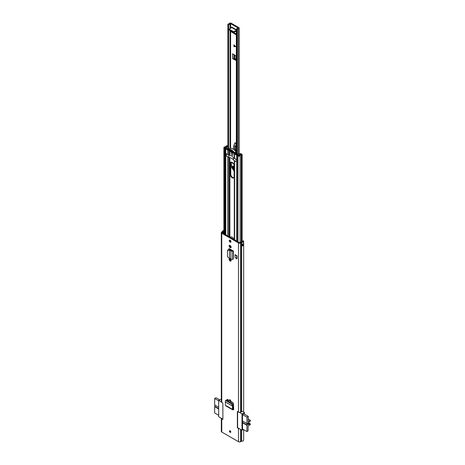 <?xml version="1.0" encoding="UTF-8"?>
<svg xmlns="http://www.w3.org/2000/svg" width="465" height="465" viewBox="0 0 465 465"><rect width="100%" height="100%" fill="white"/><g stroke="black" fill="none" stroke-linecap="round" stroke-linejoin="round"><path stroke-width="0.7" d="M226.751 400.208L227.53 399.476L229.512 400.621A0.947 0.546 60 0 1 229.448 400.26A0.947 0.546 60 0 1 229.646 399.824A0.947 0.546 60 0 1 230.373 400.08A0.947 0.546 60 0 1 230.785 401.033A0.947 0.546 60 0 1 230.727 401.324L232.703 402.463L233.471 403.754L233.692 409.2M229.448 431.183A0.947 0.546 60 0 1 229.646 430.747A0.947 0.546 60 0 1 230.373 431.003A0.947 0.546 60 0 1 230.785 431.956A0.947 0.546 60 0 1 230.594 432.386A0.947 0.546 60 0 1 229.861 432.136A0.947 0.546 60 0 1 229.448 431.183M234.999 254.646L234.999 257.471L236.702 258.848L236.702 256.023L234.999 254.646L237.045 255.826L236.702 256.023M236.702 258.848L237.045 258.656L237.045 255.826M230.251 259.017L229.983 258.866A1.244 0.721 -120 0 0 229.361 258.802A1.244 0.721 -120 0 0 229.169 259.801A1.244 0.721 -120 0 0 229.983 260.894L230.251 261.051A1.244 0.721 -120 0 0 230.873 261.115A1.244 0.721 -120 0 0 231.134 260.545A1.244 0.721 -120 0 0 230.251 259.017M230.251 245.59L229.983 245.439A1.244 0.721 -120 0 0 229.361 245.375A1.244 0.721 -120 0 0 229.169 246.369A1.244 0.721 -120 0 0 229.983 247.467L230.251 247.624A1.244 0.721 -120 0 0 230.873 247.682A1.244 0.721 -120 0 0 231.134 247.113A1.244 0.721 -120 0 0 230.251 245.59M229.257 240.69A1.215 0.703 60 0 1 229.512 240.132A1.215 0.703 60 0 1 230.448 240.457A1.215 0.703 60 0 1 230.977 241.684A1.215 0.703 60 0 1 230.727 242.236A1.215 0.703 60 0 1 229.791 241.91A1.215 0.703 60 0 1 229.257 240.69M233.331 250.966L233.18 259.226L233.331 250.966L229.605 248.816A1.331 0.767 -120 0 0 228.943 248.752A1.331 0.767 -120 0 0 228.664 249.362L228.664 249.449M227.397 399.412L226.769 399.883L227.53 399.476M243.66 429.689L243.66 439.96A2.302 1.325 180 0 1 241.637 441.279A0.541 0.314 0 0 0 241.358 441.349L240.527 441.75A1.517 0.872 180 0 1 238.481 441.698L238.481 428.445L237.365 427.8L237.365 411.461L238.481 412.1L238.481 242.922L221.753 233.261A1.517 0.872 180 0 1 221.311 232.645A1.517 0.872 180 0 1 221.666 232.082L222.357 231.605A0.541 0.314 0 0 0 222.479 231.442A2.302 1.325 180 0 1 223.886 230.373M221.311 232.645L221.311 401.824A1.517 0.872 180 0 0 221.753 402.446L222.869 403.085L222.869 419.43L221.753 418.785A1.517 0.872 -0 0 1 221.323 418.273L221.311 431.421A1.517 0.872 180 0 0 221.753 432.037L221.753 418.785M238.481 441.698L221.753 432.037M230.966 241.852A1.215 0.703 60 0 1 229.948 240.289A1.215 0.703 60 0 1 229.96 240.114M227.402 400.586L227.461 399.441M229.809 258.784A1.244 0.721 -120 0 0 230.675 260.499L230.942 260.656A1.244 0.721 -120 0 0 231.117 260.731M229.809 245.357A1.244 0.721 -120 0 0 230.675 247.072L230.942 247.223A1.244 0.721 -120 0 0 231.117 247.304M228.664 249.362L229.355 248.967A1.331 0.767 60 0 1 229.379 248.717M229.355 248.967L229.355 249.502M242.631 241.411L242.631 240.957A1.325 0.767 180 0 1 242.689 241.184A1.325 0.767 180 0 1 241.521 241.945A1.517 0.872 0 0 0 240.731 242.143L239.905 242.544A0.541 0.314 180 0 1 239.173 242.527L222.444 232.866A0.541 0.314 180 0 1 222.41 232.442L223.101 231.965A1.517 0.872 0 0 0 223.444 231.506A1.325 0.767 180 0 1 223.886 231.029M242.021 245.386A1.325 0.767 0 0 0 242.643 244.916A0.866 0.5 0 0 0 243.631 244.939A2.302 1.325 180 0 1 241.783 246.026L241.783 244.259A2.302 1.325 0 0 0 243.631 243.172L243.643 243.178A0.814 0.471 0 0 0 243.643 243.178L243.631 244.939M242.631 244.945L242.631 244.916A0.866 0.5 0 0 1 242.55 244.875L242.021 244.677M238.481 412.1A1.517 0.872 180 0 0 240.527 412.153L241.358 411.752A0.541 0.314 -0 0 1 241.637 411.682A2.302 1.325 180 0 0 243.66 410.363L243.66 241.184A2.302 1.325 180 0 0 243.561 240.794L242.631 240.957M243.66 241.184A2.302 1.325 180 0 1 241.637 242.503A0.541 0.314 0 0 0 241.358 242.573L240.527 242.974A1.517 0.872 180 0 1 238.481 242.922M238.481 428.445A1.517 0.872 0 0 0 239.376 428.695M223.398 233.418A1.517 0.872 0 0 0 223.444 233.273A1.325 0.767 180 0 1 223.473 233.192A1.325 0.767 180 0 1 223.886 232.796M229.53 258.11L229.478 250.089L229.53 258.11L230.96 259.313L230.96 251.083L232.785 251.17L233.18 250.966L232.529 250.548A1.081 0.622 180 0 1 232.57 250.525M230.96 259.313L233.18 259.226M228.751 249.996L229.013 249.455L229.739 249.548L229.478 250.089L228.751 249.996L227.472 250.873L227.472 256.657L228.751 257.912L229.478 258.058M227.815 249.972L227.472 250.873M229.013 249.455L227.734 250.333M229.739 249.548L230.309 249.746L229.53 250.083L230.96 251.083L231.739 250.745L230.309 249.746M232.529 250.548L231.739 250.745M232.116 404.875L232.779 404.288L231.832 403.143L229.756 401.946L228.867 402.405L231.163 403.73L232.116 404.875L232.512 406.119L232.448 409.188L233.692 408.805L233.139 408.468M233.674 409.613L233.285 409.81L233.134 408.857L233.203 405.683L232.512 406.119L233.203 405.683M226.141 405.683L233.285 409.81L232.709 409.845L225.566 405.724M232.779 404.288L233.192 405.608M225.322 405.079L225.403 400.999L225.914 400.702L228.269 402.062L228.716 401.342L229.512 402.091M225.978 400.737L226.641 400.144L226.066 400.412M225.914 400.702L225.403 400.999M226.641 400.144L228.716 401.342M228.867 402.405L228.269 402.062M225.659 402.167L232.5 406.114M223.886 233.401L223.473 233.192M230.442 401.347A1.68 0.971 -120 0 0 231.489 401.766M228.129 401.004L228.129 399.824M233.482 404.091L233.482 408.177M221.323 401.929L218.678 400.406L221.311 399.098M243.927 413.856L242.474 414.495L242.532 429.038M243.3 429.48L242.015 430.218L237.615 427.678L237.615 411.601M218.678 400.406L218.678 416.75L222.869 419.168M243.061 411.263L244.462 412.461L244.462 414.164M242.015 430.218L242.015 413.879L244.462 412.461M242.015 413.879L239.376 412.35M218.678 400.824L214.661 398.505L214.661 404.91L218.678 407.23M218.678 408.997L214.661 406.677L214.661 412.949L218.678 415.268M214.661 406.677L214.97 405.085M214.661 398.505L216.004 397.732L219.654 399.842M214.97 406.503L218.678 408.642M247.857 423.574L249.077 424.283A1.378 0.796 -60 0 1 248.787 424.499A1.378 0.796 -60 0 1 248.095 424.568A1.378 0.796 -60 0 1 247.886 423.464A1.378 0.796 -60 0 1 248.787 422.249A1.378 0.796 -60 0 1 249.077 422.133A0.541 0.314 -60 0 0 249.275 422.028L250.187 421.273L250.339 420.273L248.101 421.563L248.287 416.373L246.95 417.146L242.474 414.559M242.474 429.003L246.95 431.59L246.95 425.318L242.474 422.732M242.474 420.965L246.95 423.551L246.95 417.146M243.759 413.757L248.287 416.373M246.95 431.59L248.101 430.927L248.101 425.981L250.339 424.69L250.28 423.865L248.275 422.708M248.252 422.743L250.28 423.865M250.187 423.859L249.275 424.156L247.915 423.371M246.95 423.551L247.258 423.371L246.95 425.318M242.474 422.383L247.258 425.138M248.101 418.977L250.339 420.273M230.338 400.045A0.61 0.349 -120 0 0 230.75 400.76M230.338 430.968A0.61 0.349 -120 0 0 230.75 431.677M238.127 28.26L237.975 28.307A2.302 1.325 180 0 0 236.371 29.138A0.541 0.314 0 0 0 236.859 29.562L237.202 29.568A1.325 0.767 180 0 1 238.214 28.853A1.296 0.75 0 0 0 239.196 28.127A1.296 0.75 0 0 0 238.818 27.598L231.291 23.25A1.296 0.75 0 0 0 230.024 23.058A1.296 0.75 0 0 0 229.111 23.599A1.325 0.767 180 0 1 227.873 24.18L227.891 24.383A0.541 0.314 0 0 0 228.617 24.662L228.617 149.236M236.336 34.026L233.616 32.457M236.075 59.764L233.959 58.625L234.645 58.485L236.075 59.363M234.709 59.061L234.023 59.456L236.075 60.38L236.075 56.05L232.576 53.766L232.576 58.625A0.977 0.564 0 0 0 233.918 58.648L233.959 58.625M234.023 59.456L232.576 58.625M238.127 27.993L230.599 23.645L230.059 23.732A2.302 1.325 180 0 1 228.617 24.662M236.336 34.823L231.686 32.137A0.541 0.314 60 0 1 231.303 31.475L231.303 31.207M231.303 27.877L231.361 27.156L231.954 27.435M233.942 44.774L235.586 46.669L233.942 46.669L233.942 44.774M227.891 24.383L227.891 149.149L227.873 24.18M237.202 154.467L237.202 29.568M236.336 29.743L232.012 27.243L231.82 27.575L236.336 30.184M236.336 30.271L234.075 31.574L234.075 32.37A0.541 0.314 180 0 1 233.314 32.37L229.489 30.161A0.541 0.314 180 0 1 229.326 29.94L229.326 29.144A0.541 0.314 -0 0 0 229.489 29.365L229.489 30.161M236.336 31.062L234.075 32.37M229.326 29.144A0.541 0.314 -0 0 1 229.489 28.923L231.82 27.575M233.314 32.37L233.314 31.574L229.489 29.365M233.314 31.574A0.541 0.314 -0 0 0 234.075 31.574M234.064 44.907L234.023 46.628L235.656 46.634M234.116 170.051L233.651 169.853C231.599 167.394 231.611 166.168 233.697 166.168L234.116 166.482M233.203 166.046L234.116 169.37M236.336 144.307A1.517 0.872 -120 0 0 236.243 144.069L235.046 142.767M236.203 152.299L236.156 151.904A3.243 1.872 -120 0 0 235.848 150.73A5.679 3.278 60 0 1 236.203 145.574A1.517 0.872 -120 0 0 236.336 145.417M235.836 143.214L234.982 142.854M235.4 142.895L234.912 142.958L233.819 145.644M235.604 145.708L234.965 146.335L235.802 145.807L236.133 144.133L235.802 145.807L236.203 145.574M234.965 146.335L233.843 145.673L234.912 143.011M234.947 143.057L233.581 146.777L233.575 149.41M233.32 163.453L231.599 162.116M231.146 162.093L231.768 167.696L234.116 170.876M234.116 169.324A1.895 1.093 60 0 1 234.098 169.318A1.895 1.093 60 0 1 232.826 167.51A1.895 1.093 60 0 1 233.308 166.063M230.884 260.621A2.732 1.575 60 0 1 230.809 259.958L230.809 259.569M233.802 177.729A2.761 1.593 60 0 1 232.738 177.479A2.761 1.593 60 0 1 230.785 174.096L230.785 163.139A2.761 1.593 60 0 1 231.105 162.099L231.721 167.644L234.116 170.94M232.163 177.81A2.761 1.593 60 0 1 230.216 174.427L230.216 163.471A2.761 1.593 60 0 1 230.785 162.209A2.761 1.593 60 0 1 232.913 162.948A2.761 1.593 60 0 1 234.116 165.726L234.116 176.683A2.761 1.593 60 0 1 233.546 177.944A2.761 1.593 60 0 1 232.163 177.81M232.163 153.183A1.215 0.703 60 0 1 232.959 154.252A1.215 0.703 60 0 1 232.773 155.229A1.215 0.703 60 0 1 232.163 155.171A1.215 0.703 60 0 1 231.372 154.095A1.215 0.703 60 0 1 231.558 153.119A1.215 0.703 60 0 1 232.163 153.183A1.215 0.703 60 0 1 232.959 154.252A1.215 0.703 60 0 1 232.773 155.229A1.215 0.703 60 0 1 232.163 155.171A1.215 0.703 60 0 1 231.372 154.095A1.215 0.703 60 0 1 231.558 153.119A1.215 0.703 60 0 1 232.163 153.183M231.634 150.294L230.948 150.416L231.035 149.974L232.111 150.596L232.047 151.154A9.143 5.278 60 0 1 231.849 151.009M231.93 151.782A9.143 5.278 60 0 1 231.279 151.34M234.366 160.576A1.081 0.622 0 0 0 234.593 160.768L235.778 161.454A1.378 0.796 -120 0 0 236.47 161.524A1.378 0.796 -120 0 0 236.575 161.436L236.772 160.82M228.083 156.949A1.081 0.622 180 0 1 227.751 156.815L226.56 156.13A1.378 0.796 60 0 1 225.763 155.194L225.63 154.729M234.325 153.351L234.314 153.38A1.081 0.622 0 0 0 234.273 153.543A1.081 0.622 0 0 0 234.593 153.985L236.575 155.13A1.354 0.779 0 0 0 238.115 155.287L238.737 155.124A2.162 1.25 0 0 0 240.603 154.2L241.12 154.508A2.162 1.25 0 0 0 239.33 155.554L238.185 155.269L237.505 155.525L237.929 155.903A1.209 0.698 0 0 0 239.196 156.199A1.209 0.698 0 0 0 240.132 155.624A1.354 0.779 0 0 1 241.248 154.973A1.029 0.593 180 0 0 241.812 154.804L241.963 154.717A0.541 0.314 180 0 0 241.963 154.275L241.01 153.723A0.541 0.314 180 0 0 240.248 153.723L240.091 153.81A1.029 0.593 180 0 0 239.818 154.084A1.354 0.779 0 0 1 238.65 154.659A1.133 0.657 180 0 0 238.278 154.717L237.766 154.862A0.541 0.314 0 0 1 237.15 154.799L235.168 153.653L235.313 153.031A1.081 0.622 180 0 0 235.354 152.875A1.081 0.622 180 0 1 235.354 152.875M227.873 146.144L227.245 145.783A0.541 0.314 0 0 0 226.484 145.783L226.327 145.871A1.029 0.593 0 0 0 226.042 146.19A1.354 0.779 180 0 1 224.909 146.835A1.209 0.698 180 0 0 223.886 147.527A1.209 0.698 180 0 0 224.432 148.108L225.083 148.352L225.531 147.963L224.694 147.527L225.031 147.3A2.162 1.25 180 0 0 226.844 146.266L226.868 146.684M240.091 153.81L240.626 154.589M228.518 149.747L226.339 148.556A0.541 0.314 180 0 1 226.234 148.201L226.478 147.905A1.133 0.657 0 0 0 226.583 147.69A1.354 0.779 180 0 1 227.583 147.021A1.029 0.593 0 0 0 227.873 146.946M228.832 150.189L228.792 150.195A1.081 0.622 180 0 1 227.751 150.038L225.763 148.887A1.354 0.779 180 0 1 225.368 148.335A1.354 0.779 180 0 1 225.502 148.004L225.775 147.643A2.162 1.25 180 0 1 227.373 146.568L226.868 146.225M225.763 148.887L225.763 153.892A1.378 0.796 60 0 1 225.874 153.81A1.378 0.796 60 0 1 226.56 153.874L227.751 154.56L227.751 150.038M236.575 155.13L236.575 160.134A1.378 0.796 -120 0 0 235.778 159.199L234.593 158.513L234.593 153.985M237.505 241.562L237.505 155.525M225.083 234.389L225.083 148.352M230.814 237.702A2.732 1.575 60 0 1 231.117 236.883M230.809 250.094L230.809 249.513M230.809 247.148L230.809 246.136M230.809 241.783L230.809 240.986M230.233 260.109L230.233 259.005M230.233 249.693L230.233 249.182M230.233 246.683L230.233 245.578M230.233 241.196L230.233 240.266M230.39 237.452A2.732 1.575 60 0 1 230.797 236.999A2.732 1.575 60 0 1 233.942 239.504M228.629 149.242A7.702 4.447 60 0 1 234.517 152.642L234.505 153.334L231.57 152.607L228.611 149.91L228.565 149.265L230.006 148.445M234.639 153.258L236.069 152.45L236.011 151.782A7.702 4.447 -120 0 0 230.117 148.382M236.755 160.826L236.47 161.46L235.778 161.39L233.471 160.059L233.471 157.804L235.778 159.14L236.755 160.826M239.632 154.502C240.109 153.95 239.812 153.636 238.748 153.566L237.301 154.456L235.889 153.717M232.331 151.439L231.89 151.695L232.111 152.596L231.035 151.979L231.093 151.421M228.879 157.408L228.879 155.153L225.874 153.746L226.56 156.066L228.879 157.408A6.702 3.871 180 0 1 233.471 160.059M234.517 152.642L236.011 151.782M234.116 152.607L233.43 153.002L232.779 152.567L233.721 152.02M231.89 151.253L233.43 151.712L234.098 152.944M234.029 153.014L233.43 153.002M230.152 149.788L229.216 150.323L229.216 149.532L231.25 150.881L231.942 150.48M231.983 150.509L230.367 151.177L229.716 150.863L230.628 150.334M236.336 153.183L236.057 153.869M228.879 155.153C231.198 155.583 232.727 156.467 233.471 157.804M227.873 148.184L227.6 148.986M227.17 148.736L228.943 149.341M229.216 150.323L229.716 150.863M231.035 149.974L230.948 150.416L231.396 150.154M232.285 151.09L232.111 150.596M231.89 151.695L232.779 152.567M232.198 152.16L232.314 152.479M231.669 151.613L231.035 151.979L230.948 151.433M230.913 151.125L232.244 150.747L231.245 151.334M235.964 153.81L236.057 153.345M227.129 148.538L227.6 148.341M227.873 147.079L227.583 147.074M233.023 151.439L232.238 151.892M221.753 402.446L221.753 233.261M241.637 411.682L241.637 242.503M241.637 441.279L241.637 430.003M241.358 411.752L241.358 242.573L240.731 242.143M241.358 441.349L241.358 429.84M240.527 412.153L240.527 242.974L239.905 242.544M240.527 441.75L240.527 429.364M222.41 232.843L221.666 232.082M223.101 233.244L223.101 231.965L222.357 231.605M223.444 233.273L223.444 231.506M230.942 247.223L230.251 247.624M230.675 247.072L229.983 247.467M230.942 260.656L230.251 261.051M230.675 260.499L229.983 260.894M232.785 259.429L232.785 251.17L232.134 250.751M231.163 403.73L231.832 403.143M241.783 246.026L242.021 245.677M241.94 244.235L241.69 245.991M242.591 244.073L242.55 244.875M243.643 244.852A0.814 0.471 180 0 1 242.591 244.805L242.399 244.137M242.358 244.764L242.399 244.695A0.541 0.314 180 0 0 242.021 244.602M229.797 399.784A0.947 0.546 -120 0 0 230.384 401.266A0.947 0.546 -120 0 0 230.768 401.347M230.896 401.417A1.081 0.622 60 0 1 230.483 401.318M230.785 401.121A0.744 0.43 60 0 1 230.384 401.097A0.744 0.43 60 0 1 229.896 400.423A0.744 0.43 60 0 1 230.041 399.836M230.175 399.912A0.61 0.349 -120 0 0 230.785 400.964M229.797 430.706A0.947 0.546 -120 0 0 230.384 432.188A0.947 0.546 -120 0 0 230.704 432.276M230.785 432.043A0.744 0.43 60 0 1 230.384 432.02A0.744 0.43 60 0 1 229.896 431.34A0.744 0.43 60 0 1 230.041 430.753M230.175 430.834A0.61 0.349 -120 0 0 230.785 431.886M230.599 148.341L230.599 30.806M230.599 28.284L230.599 23.645M236.859 29.562L236.859 154.328M238.214 153.874L238.214 28.853M228.565 149.265L230.059 148.405L230.059 30.487M230.059 28.598L230.059 23.732M232.297 31.783L231.686 32.137M233.918 58.648L233.918 54.539M234.255 58.468L234.255 54.748M236.075 59.956L235.714 60.334M234.645 58.485L234.645 54.998M236.034 59.351L236.034 55.992M235.929 59.311L235.929 55.864M235.18 46.198L234.191 45.477M234.191 45.675L235.493 46.628M234.116 169.812A2.11 1.221 60 0 1 233.767 169.655A2.11 1.221 60 0 1 232.407 167.795A2.11 1.221 60 0 1 232.738 166.121A2.11 1.221 60 0 1 233.697 166.174M234.116 169.626A2.11 1.221 60 0 1 233.959 169.545A2.11 1.221 60 0 1 232.628 167.778A2.11 1.221 60 0 1 232.831 166.075M234.116 170.905A2.866 1.657 60 0 1 233.744 170.725A2.866 1.657 60 0 1 233.715 170.707M233.232 163.331A1.215 0.703 60 0 1 232.634 163.25A1.215 0.703 60 0 1 231.855 162.198M236.243 144.069L235.918 143.377M235.848 150.73L235.371 151.009M235.174 150.794A5.679 3.278 60 0 1 235.185 146.411M233.5 147.463A4.33 2.499 60 0 1 233.558 146.754M234.976 146.347L234.813 150.428M233.581 146.777L233.529 149.375M235.929 144.191L235.662 143.267M230.338 260.226L230.809 259.958M230.216 174.427L230.785 174.096M234.593 239.882L234.593 160.768M236.575 241.027L236.575 161.436M225.763 234.784L225.763 155.194M227.751 235.929L227.751 156.815M240.132 242.434L240.132 155.624M237.929 241.806L237.929 155.903L238.609 155.647M241.248 241.98L241.248 154.973M240.603 154.595L240.603 154.2M238.737 155.717L238.737 155.124M241.812 241.905L241.812 154.804M241.963 241.87L241.963 154.717M228.792 154.723L228.734 150.067M229.873 154.642L229.873 151.317M229.611 154.601L229.611 151.061M227.873 146.771L227.431 146.551L227.873 146.678M225.746 147.707L226.478 147.905M225.502 148.004L226.234 148.201M234.314 153.38L235.098 153.502M238.115 155.293L237.766 154.862M238.632 155.665L238.278 154.717M240.626 154.171L240.248 153.723M224.874 147.719L224.432 148.108L224.432 234.011M225.031 147.777L225.031 147.3M226.844 146.696L226.844 146.266M228.792 236.534L228.792 157.356M229.611 249.531L229.611 248.822M229.611 237.005L229.611 157.554M229.873 259.435L229.873 258.807M229.873 249.566L229.873 248.967M229.873 246.002L229.873 245.381M229.873 237.156L229.873 157.623M230.216 163.471L230.785 163.139M231.064 150.77L230.367 151.177M227.455 148.387L227.455 148.899M233.68 408.479L233.145 408.177M226.124 400.074L225.455 400.667M242.021 245.735L242.021 244.224M229.756 400.481L230.413 401.33L231.024 401.376M239.196 153.578L239.196 28.127M236.336 154.025L236.336 29.249M234.116 166.528L232.738 166.121M242.12 245.346L242.12 244.689M242.12 241.812L242.12 154.496M234.273 158.071L234.273 153.543M223.886 233.697L223.886 147.527M225.368 234.558L225.368 148.335M234.273 239.696L234.273 160.524M234.581 153.311L236.069 152.45M231.965 151.177L232.314 150.98M231.181 151.392L232.256 150.77"/></g></svg>
